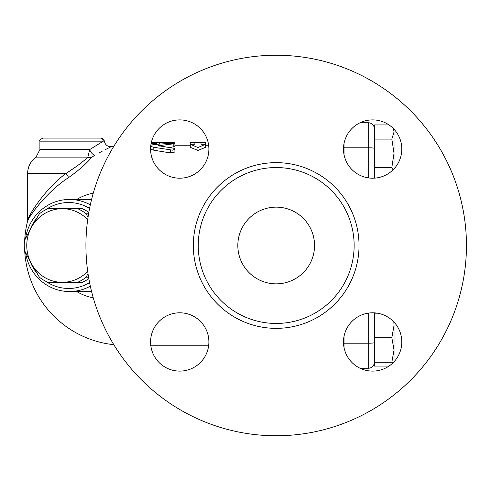 <?xml version="1.0" encoding="UTF-8"?>
<svg xmlns="http://www.w3.org/2000/svg" width="491" height="491" viewBox="0 0 491 491"><rect width="100%" height="100%" fill="white"/><g stroke="black" fill="none" stroke-linecap="round" stroke-linejoin="round"><path stroke-width="0.74" d="M343.7 345.461L343.7 338.446M343.7 152.554L343.7 145.539M150.712 146.281L153.315 147.202L172.66 150.166L174.864 149.276L174.784 148.748L173.863 148.264L158.483 145.723L174.919 143.636L174.919 146.68L168.91 147.447M171.911 153.051L174.919 151.946L170.506 152.934L153.818 150.215L150.584 149.135M170.506 150.086L170.641 152.959M174.919 151.946L174.919 149.068M205.606 147.282L197.934 150.449L190.263 147.282L190.263 144.256L194.866 144.256L194.866 142.697L190.263 142.734L190.263 144.256L197.934 147.527L205.606 144.256L205.606 142.734L201.003 142.697L201.003 144.256L205.606 144.256L205.606 147.282M344.007 336.476L344.007 347.432M344.007 143.568L344.007 154.524M389.019 366.071L374.387 366.071L374.387 312.853M374.387 178.147L374.387 124.929L389.019 124.929M360.056 368.25L368.25 368.25A6.138 6.138 0 0 0 374.387 362.113A6.138 6.138 0 0 1 368.25 368.25L368.25 343.215A6.138 0.577 0 0 0 374.387 342.644M374.387 337.722L391.836 337.722L394.028 325.447L393.837 321.936M374.387 313.172L377.284 313.172M394.028 325.447L394.028 361.769M394.028 362.272L391.836 362.272L394.028 349.997L391.836 337.722M374.387 362.272L391.836 362.272M394.028 129.231L394.028 132.018L393.518 128.697M391.836 139.106L394.028 132.018L394.028 153.278L391.836 139.106L374.387 139.106M393.039 169.874L391.836 167.449L394.028 153.278L394.028 168.861M374.387 167.449L391.836 167.449M76.7 291.531A53.194 51.377 -90 0 0 93.265 297.834M93.265 193.166A53.194 51.377 -90 0 0 76.7 199.469M89.89 149.46L39.894 149.614L39.894 141.162L103.276 141.162L89.65 149.614A6.138 3.038 -118.5 0 0 94.806 155.174C116.281 143.943 116.281 143.943 94.806 155.174L91.443 157.531C86.661 163.417 79.051 170.095 68.617 177.564C46.706 191.674 28.533 216.752 27.441 221.662C28.417 216.948 46.682 191.662 68.617 177.564A6.138 0.681 -125.9 0 0 66.027 173.384L74.589 167.719M113.82 146.318A99.734 99.734 0 0 0 111.273 146.619L109.456 147.527M108.45 148.03L105.424 149.571M102.159 151.259L99.397 152.707M100.311 138.094L42.962 138.094L100.311 138.094A3.069 2.971 -90 0 1 103.276 141.162L104.35 140.954C105.037 144.82 107.345 146.711 111.273 146.619M360.056 122.75L368.25 122.75A6.138 6.138 0 0 1 374.387 128.888A6.138 6.138 0 0 0 368.25 122.75L368.25 177.865M174.919 142.82L174.919 143.636L170.506 143.292L153.818 144.532L150.835 145.201M151.099 143.575L155.745 143.581L156.482 143.372L156.506 142.703L171.85 142.715C175.809 142.764 175.809 142.869 171.85 143.028M156.506 142.703L151.283 142.697M156.506 144.286L156.506 143.329M197.934 150.449L197.934 147.527M89.65 149.614L87.871 157.12A6.138 5.162 -144.3 0 0 91.443 157.531M87.871 157.12C82.924 161.901 75.639 167.321 66.027 173.384C45.565 188.348 28.533 215.193 27.619 220.195C28.638 214.984 45.589 188.366 66.027 173.384L27.619 173.384C27.791 166.609 30.589 161.189 36.015 157.12L87.871 157.12M24.697 240.136A99.734 99.734 0 0 1 27.441 221.662L27.619 220.195L30.485 214.186M85.925 245.5A190.263 190.263 0 0 1 371.319 80.727A190.263 190.263 0 0 1 371.319 410.273A190.263 190.263 0 0 1 85.925 245.5M343.485 149.049A29.153 29.153 0 0 0 372.638 178.202A29.153 29.153 0 0 0 401.791 149.049A29.153 29.153 0 0 0 372.638 119.896A29.153 29.153 0 0 0 343.485 149.049M150.584 149.049A29.153 29.153 0 0 0 194.313 174.293A29.153 29.153 0 0 0 194.313 123.8A29.153 29.153 0 0 0 150.584 149.049M150.584 341.951A29.153 29.153 0 0 0 179.737 371.104A29.153 29.153 0 0 0 208.89 341.951A29.153 29.153 0 0 0 179.737 312.798A29.153 29.153 0 0 0 150.584 341.951M343.485 341.951A29.153 29.153 0 0 0 372.638 371.104A29.153 29.153 0 0 0 401.791 341.951A29.153 29.153 0 0 0 372.638 312.798A29.153 29.153 0 0 0 343.485 341.951M198.241 245.5A77.946 77.946 0 0 0 315.161 313.006A77.946 77.946 0 0 0 315.161 177.994A77.946 77.946 0 0 0 198.241 245.5M237.828 245.5A38.359 38.359 0 0 1 295.367 212.278A38.359 38.359 0 0 1 295.367 278.722A38.359 38.359 0 0 1 237.828 245.5M90.319 204.839A46.031 44.46 -90 0 0 69.483 199.469A46.031 44.46 -90 0 0 25.55 238.411M25.55 252.589A46.031 44.46 -90 0 0 69.483 291.531A46.031 44.46 -90 0 0 90.319 286.161M89.583 282.62A42.962 41.496 90 0 1 45.62 281.214M36.85 273.057A42.962 41.496 90 0 1 30.111 261.341M30.111 229.659A42.962 41.496 90 0 1 36.85 217.943M45.62 209.786A42.962 41.496 90 0 1 89.583 208.38M88.006 273.555L86.183 277.2A39.894 38.537 90 0 1 77.615 282.325L82.255 282.325A39.894 38.537 -90 0 0 88.84 278.673M88.84 212.327A39.894 38.537 -90 0 0 82.255 208.675L77.615 208.675A39.894 38.537 90 0 1 86.183 213.8L88.006 217.445M39.397 213.8A39.894 38.537 90 0 1 47.971 208.675L62.332 208.675A36.825 35.573 -90 0 0 31.528 227.088L39.397 213.8M88.583 213.8L86.183 213.8M24.575 240.375L31.528 227.088A36.825 35.573 -90 0 0 31.528 263.913L24.575 250.625A39.894 38.537 90 0 1 24.575 240.375M39.397 277.2L31.528 263.913A36.825 35.573 -90 0 0 62.332 282.325L47.971 282.325A39.894 38.537 90 0 1 39.397 277.2M87.686 219.673A36.825 35.573 -90 0 0 62.332 208.675L77.615 208.675M86.183 277.2L88.583 277.2M77.615 282.325L62.332 282.325A36.825 35.573 -90 0 0 87.686 271.327M344.007 343.215L368.25 343.215L368.25 313.135M374.387 148.356A6.138 0.577 180 0 0 368.25 147.785L344.007 147.785M173.194 147.091L173.194 144.059M153.818 150.215L153.818 147.288M159.336 146.109L159.336 145.422M171.85 143.262L171.85 142.715M159.575 144.029L159.575 142.715M193.331 245.5A82.856 82.856 0 0 0 317.616 317.254A82.856 82.856 0 0 0 317.616 173.746A82.856 82.856 0 0 0 193.331 245.5M208.7 145.766L205.606 145.766M190.263 145.766L174.919 145.766M208.7 345.234L150.768 345.234M24.697 250.864A99.734 99.734 0 0 0 113.82 344.682M104.35 140.954L103.607 139.149L101.287 138.094M39.894 141.162C39.096 140.438 40.121 139.413 42.962 138.094M201.003 142.697L194.866 142.697M39.894 149.614L36.015 157.12M27.619 220.195L27.619 173.384M69.483 291.531L91.578 291.531M69.483 199.469L91.578 199.469"/></g></svg>
